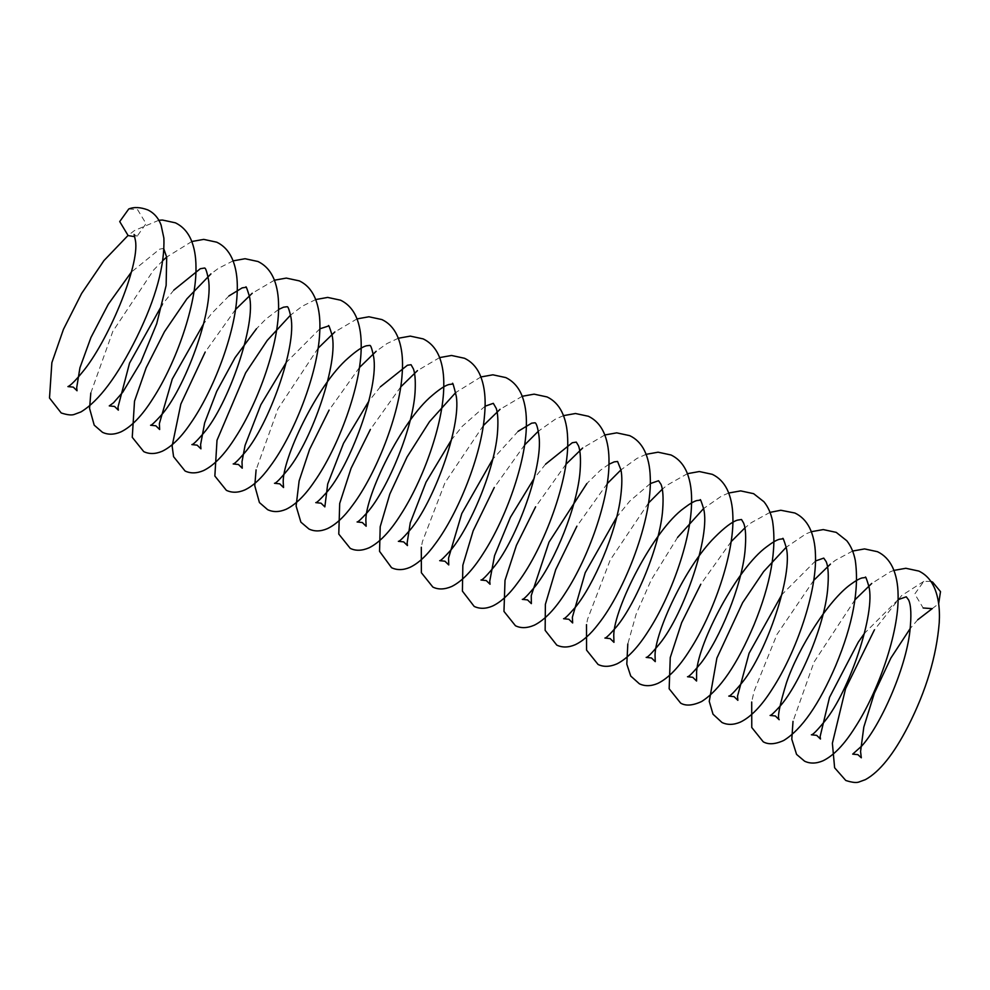 <?xml version="1.0" encoding="UTF-8"?>
<svg xmlns="http://www.w3.org/2000/svg" width="990" height="990" viewBox="0 0 990 990"><rect width="100%" height="100%" fill="white"/><g stroke="black" fill="none" stroke-linecap="round" stroke-linejoin="round"><path stroke-width="0.74" stroke-dasharray="4.95 3.71" d="M930.872 581.415L923.806 581.378L914.772 593.988L923.175 607.984M128.762 208.964L137.598 209.694L146.037 223.604L137.152 236.226L134.863 236.697M932.209 608.64L938.656 603.764M923.806 581.378L901.568 595.621L874.356 629.974M893.921 570.401L890.258 571.799L871.757 583.444M855.014 599.73L814.015 662.112L793.015 721.363M852.625 551.059L835.35 560.328L830.449 564.102M813.706 580.388L776.989 634.404L754.021 691.416L751.707 702.021M811.317 531.704L805.934 533.882L786.184 547.272M770.022 512.375L751.361 522.646L744.876 527.918M731.103 541.691L700.796 584.211M728.714 493.02L721.512 496.077L703.581 508.575M677.556 537.434L651.173 580.029L636.137 614.159L627.808 643.983M687.419 473.678L667.31 485.063L662.273 489.221M648.5 503.007L610.174 560.093L587.602 619.096L586.501 624.628M646.111 454.336L636.966 458.407L620.978 469.879M607.204 483.652L576.898 526.173M604.816 434.981L582.64 448.025M565.909 464.31L535.602 506.818M563.508 415.639L555.316 419.203L538.374 431.195M524.601 444.956L494.295 487.476M522.213 396.285L500.037 409.328M483.306 425.613L444.993 482.675L422.421 541.629L421.307 547.247M480.905 376.955L455.771 392.498M439.61 357.6L417.446 370.631M400.703 386.929L370.396 429.425M398.302 338.258L387.041 343.542L376.138 351.289M359.395 367.575L329.088 410.095M357.006 318.904L334.843 331.947M318.099 348.232L277.918 408.969L256.101 469.866M315.699 299.562L302.197 306.244L290.565 315.105M274.403 280.207L252.24 293.25M235.496 309.536L205.19 352.044M233.108 260.877L218.394 268.352L210.932 273.908M191.812 241.511L166.667 257.078M162.818 260.568L153.623 270.035L112.811 331.39L90.795 393.067M158.846 220.263L134.541 230.509L127.982 235.509M163.981 249.356L162.805 248.552L159.6 249.171L131.348 272.114M134.108 234.481L137.152 236.226M917.755 619.752L910.206 628.514M898.079 599.668L864.443 633.353M815.475 560.971L781.84 594.656M650.269 483.59L629.801 501.076L616.634 517.263M608.974 464.248L600.386 470.275L586.872 483.541M545.564 464.186L534.031 478.578M518.079 431.343L492.735 459.224M485.063 406.209L462.206 426.368L451.44 439.882M380.358 386.818L368.825 401.197M319.857 328.816L286.234 362.501M278.561 309.474L265.691 319.25L256.46 328.779M228.962 295.923L211.736 313.397L203.631 323.804M173.856 290.082L162.323 304.45"/><path stroke-width="1.49" d="M938.656 603.764L940.5 591.624L932.642 582.108L930.872 581.415M134.863 236.697L128.131 235.571L119.716 221.574L128.762 208.964C134.058 206.836 140.394 207.145 147.782 209.905C153.995 212.912 158.425 217.949 161.073 225.015L163.87 238.058C164.909 265.246 155.9 298.275 136.843 337.144C117.513 376.138 98.876 401.061 80.945 411.927L74.77 414.241C72.121 415.478 67.605 415.058 61.207 412.966L49.5 398.017L51.864 362.686L63.434 329.373L81.625 293.436L104.012 260.531L127.982 235.509M923.175 607.984L932.209 608.64L917.755 619.752M874.356 629.974L845.559 688.743L832.38 743.267L834.62 767.782L845.782 780.479C852.328 782.607 856.895 783.041 859.506 781.791L865.421 779.625C879.652 771.779 893.896 753.972 908.127 726.227C926.108 690.834 936.49 656.308 939.238 622.648C940.054 608.553 938.371 596.784 934.201 587.33C930.773 579.769 925.65 574.349 918.844 571.069L905.862 568.285L893.921 570.401M871.757 583.444L855.014 599.73M793.015 721.363L791.79 739.245L796.566 754.392L804.585 761.186C810.068 763.81 816.205 763.674 822.999 760.79C833.617 755.655 844.284 744.554 855.014 727.489C878.093 692.047 899.056 632.957 898.103 595.324C898.004 584.273 896.148 574.881 892.522 567.146C889.057 559.994 884.045 554.846 877.487 551.702L864.567 548.918L852.625 551.059M830.449 564.102L813.706 580.388M751.707 702.021L751.769 727.501L763.253 741.819C768.438 744.765 775.244 744.319 783.684 740.495C801.652 729.506 819.002 704.546 835.721 665.639C852.86 624.616 859.394 589.557 855.298 560.451C853.776 552.581 850.942 546.01 846.809 540.763L836.228 532.373L823.259 529.588L811.317 531.704M786.184 547.272L763.649 571.552L742.599 602.712L716.896 658.065L709.248 701.365L713.01 714.198L721.982 722.49C727.477 725.113 733.602 724.989 740.384 722.106C751.002 716.97 761.681 705.87 772.423 688.78C795.948 652.658 817.183 592.107 815.451 554.511C815.154 544.054 813.198 535.144 809.585 527.794C806.145 520.975 801.244 516.05 794.896 513.018L780.801 510.258L770.022 512.375M744.876 527.918L731.103 541.691M700.796 584.211L681.665 622.636L670.255 657.57L669.166 688.793L680.65 703.123C685.736 706.155 692.728 705.623 701.613 701.514C719.829 689.956 737.303 664.352 754.058 624.702C770.74 583.964 776.902 549.388 772.534 520.95C770.938 513.253 768.079 506.855 763.946 501.757L753.625 493.676L740.681 490.892L728.714 493.02M703.581 508.575L677.556 537.434M627.808 643.983L626.806 664.141L630.741 676.071L639.379 683.793C644.886 686.416 651.012 686.293 657.781 683.422C668.399 678.286 679.078 667.186 689.807 650.108C713.208 614.184 734.37 554.041 732.872 516.421C732.625 505.791 730.694 496.745 727.081 489.283C723.628 482.378 718.703 477.39 712.293 474.334L699.336 471.537L687.419 473.678M662.273 489.221L648.5 503.007M586.501 624.628L586.575 650.121L598.047 664.438C603.492 667.136 609.803 666.938 617.005 663.845C627.4 658.598 637.869 647.621 648.401 630.927C670.341 597.255 690.649 541.79 691.54 504.182C692.01 491.882 690.513 481.4 687.048 472.75C683.62 464.421 678.274 458.494 670.997 454.979L658.078 452.195L646.111 454.336M620.978 469.879L607.204 483.652M576.898 526.173L555.724 569.634L545.379 604.333L545.144 630.345L556.788 645.109C562.295 647.732 568.421 647.609 575.165 644.738C582.9 641.099 590.585 634.256 598.232 624.207C624.616 591.141 652.497 519.304 650.244 476.796C649.91 466.414 647.93 457.59 644.329 450.302C640.889 443.532 636.013 438.644 629.702 435.65L616.721 432.853L604.816 434.981M582.64 448.025L565.909 464.31M535.602 506.818L516.421 545.341L505.011 580.35L503.972 611.412L515.443 625.742C520.889 628.44 527.2 628.242 534.402 625.148C544.809 619.889 555.279 608.912 565.822 592.206C588.345 557.642 609.036 500.259 608.999 462.59C609.159 451.799 607.724 442.493 604.692 434.66C601.277 426.009 595.844 419.884 588.382 416.27L575.487 413.511L563.508 415.639M538.374 431.195L524.601 444.956M494.295 487.476L473.171 530.813L462.85 565.216L462.404 591.104L474.173 606.412C479.704 609.036 485.83 608.912 492.562 606.041C501.076 602.007 509.565 594.099 518.042 582.306C543.782 548.101 569.807 479.197 567.641 438.05C567.295 427.692 565.327 418.869 561.714 411.605C558.286 404.836 553.41 399.96 547.111 396.953L534.117 394.156L522.213 396.285M500.037 409.328L483.306 425.613M421.307 547.247L421.369 572.715L432.84 587.058C438.273 589.755 444.597 589.557 451.799 586.451C462.206 581.204 472.675 570.228 483.219 553.521C505.531 519.267 526.074 462.602 526.383 424.933C526.63 413.857 525.245 404.304 522.213 396.272C518.81 387.474 513.327 381.237 505.779 377.586L492.884 374.814L480.905 376.955M455.771 392.498L429.462 421.74L407.039 457.021L389.837 494.022L380.21 526.705L379.554 551.343L391.57 567.716C397.114 570.339 403.239 570.215 409.959 567.357C418.473 563.322 426.962 555.415 435.439 543.621C458.085 513.377 481.586 455.487 484.617 414.364C486.115 397.745 484.37 384.12 479.407 373.49C475.967 366.436 471.005 361.362 464.52 358.269L451.514 355.472L439.61 357.6M417.446 370.631L400.703 386.929M370.396 429.425L351.091 468.27L339.694 503.489L338.778 534.08L350.237 548.361C355.67 551.059 361.981 550.861 369.196 547.755C379.615 542.508 390.097 531.519 400.641 514.788C423.027 480.41 443.607 423.51 443.78 385.853C443.99 375.222 442.679 366.003 439.845 358.194C436.454 349.074 430.897 342.639 423.163 338.889L410.293 336.117L398.302 338.258M376.138 351.289L359.395 367.575M329.088 410.095L309.623 449.324L299.129 480.905L296.109 506.026L300.873 522.138L308.967 529.019C314.511 531.642 320.636 531.531 327.356 528.66C335.87 524.626 344.359 516.718 352.824 504.95C375.854 474.21 399.7 414.959 402.175 373.713C403.363 358.095 401.618 345.213 396.928 335.065C393.5 327.876 388.488 322.715 381.917 319.572L368.911 316.775L357.006 318.904M334.843 331.947L318.099 348.232M256.101 469.866L254.764 485.743L259.417 502.549L267.647 509.677C273.153 512.3 279.304 512.177 286.098 509.293C295.565 504.739 305.031 495.446 314.511 481.4C338.32 447.468 361.437 385.729 361.202 346.055C361.288 336.427 360.113 327.962 357.662 320.673C354.333 310.947 348.641 304.116 340.56 300.193L327.69 297.421L315.699 299.562M290.565 315.105L267.251 340.411L245.644 372.859L217.008 440.278L214.855 476.017L226.363 490.322C231.908 492.946 238.033 492.834 244.765 489.963C253.279 485.929 261.768 478.022 270.233 466.24C293.683 434.957 317.901 374.195 319.696 332.863C320.587 318.285 318.817 306.182 314.412 296.555C310.984 289.278 305.96 284.056 299.327 280.888L286.32 278.091L274.403 280.207M252.24 293.25L235.496 309.536M205.19 352.044L180.848 404.056L172.136 446.02L173.572 456.675L185.056 470.993C190.55 473.616 196.701 473.48 203.495 470.596C214.1 465.449 224.767 454.361 235.484 437.332C258.501 401.977 279.452 343.035 278.586 305.39C278.512 295.911 277.163 287.62 274.527 280.517C271.136 271.532 265.605 265.196 257.957 261.509L245.075 258.724L233.108 260.877M210.932 273.908L186.912 298.832L164.451 331.737L146.174 367.748L134.516 401.16L132.252 437.295L143.748 451.626C149.292 454.262 155.43 454.138 162.174 451.267C171.604 446.75 181.046 437.493 190.513 423.497C213.011 391.446 235.199 334.137 237.08 294.562C238.008 279.873 236.276 267.671 231.858 257.969C228.43 250.643 223.381 245.384 216.723 242.191L203.73 239.394L191.812 241.511M166.667 257.078L162.818 260.568M90.795 393.067L89.57 408.425L94.211 425.168L102.453 432.296C107.947 434.919 114.085 434.796 120.879 431.912C131.497 426.764 142.164 415.664 152.893 398.611C175.886 363.281 196.812 304.45 195.983 266.805C195.921 256.299 194.287 247.265 191.058 239.704C187.605 231.809 182.37 226.19 175.366 222.824L162.459 220.04L158.846 220.263M910.206 628.514L890.901 658.004L874.343 693.26L863.812 727.081L860.57 751.521L861.312 757.796L857.897 754.652L852.699 754.133L861.585 746.163C879.64 726.685 905.504 670.044 909.872 631.385C911.53 615.854 911.122 605.385 908.634 599.99L906.271 596.797L898.079 599.668M864.443 633.353L858.293 642.139L829.521 697.368L820.128 736.523L820.462 739.023L816.676 735.347L811.379 734.79C812.567 735.125 817.072 730.546 824.905 721.054C849.16 691.453 875.878 613.008 868.812 586.167C866.498 578.556 865.347 575.673 865.371 577.541L862.03 577.95C859.345 578.667 855.521 580.845 850.571 584.459C828.679 600.175 798.67 647.175 786.543 682.531C779.65 704.991 777.199 717.391 779.167 719.718L775.356 715.98L770.109 715.436C770.863 715.708 774.291 712.515 780.368 705.845C799.029 684.498 824.237 627.202 827.64 589.607C828.828 576.019 828.345 566.701 826.167 561.639L823.754 558.113L815.475 560.971M781.84 594.656L749.084 653.251L737.513 696.218L737.859 700.326L734.073 696.651L728.776 696.094C729.964 696.428 734.469 691.849 742.302 682.37C766.557 652.757 793.299 574.237 786.209 547.433C783.882 539.847 782.744 536.988 782.781 538.845L779.427 539.265C776.494 540.033 772.299 542.495 766.829 546.653C737.092 568.025 698.556 642.337 696.613 671.604L696.564 681.021L692.752 677.296L687.518 676.739C688.693 677.049 693.198 672.457 701.044 662.978C719.495 639.218 741.696 586.315 745.024 550.972C746.225 537.372 745.742 528.029 743.564 522.955L741.51 519.503L737.476 520.134C732.068 521.767 724.42 527.546 714.557 537.459C684.981 566.936 655.454 631.719 655.034 654.996L655.256 661.629L651.47 657.954L646.173 657.409C647.373 657.731 651.865 653.152 659.687 643.698C683.966 614.085 710.709 535.466 703.605 508.712C701.266 501.138 700.128 498.292 700.19 500.16L696.836 500.569C693.903 501.336 689.696 503.811 684.214 507.981C653.363 529.935 613.812 608.603 613.75 635.444L613.961 642.337L610.149 638.6L604.915 638.043C605.843 638.364 609.753 634.541 616.671 626.596C635.803 603.492 660.169 545.948 662.694 509.565C663.535 497.376 662.954 488.949 660.974 484.283L658.56 480.732L650.269 483.59M616.634 517.263L585.214 572.69L572.369 617.253L572.653 622.945L568.879 619.27L563.57 618.713C564.535 619.01 568.433 615.223 575.289 607.34C593.394 585.412 616.646 532.261 620.792 495.693C622.116 484.815 622.19 476.252 620.99 469.99L617.587 461.476L614.233 461.872L608.974 464.248M586.872 483.541L549.017 542.136L531.246 595.609L531.358 603.628L527.546 599.915L522.312 599.358C523.475 599.68 527.992 595.089 535.85 585.573C554.796 561.256 577.529 506.224 580.091 471.005C580.932 458.766 580.363 450.302 578.383 445.599L576.279 442.109L572.269 442.74L545.564 464.186M534.031 478.578L510.444 517.25L494.567 555.638L489.716 581.303L490.05 584.249L486.263 580.573L480.967 580.029C482.18 580.326 486.684 575.759 494.468 566.33C517.052 538.275 542.941 467.28 539.03 436.367C536.865 420.503 534.501 423.175 534.996 422.779L531.63 423.175L518.079 431.343M492.735 459.224L461.798 513.538L448.544 558.1L448.755 564.943L444.943 561.219L439.696 560.662C440.426 560.971 443.842 557.778 449.93 551.108C469.545 528.87 495.94 467.094 497.673 429.92C498.23 420.28 497.76 413.139 496.287 408.474L493.317 403.338L485.063 406.209M451.44 439.882L426.046 482.167L410.256 522.844L407.125 543.052L407.447 545.564L403.66 541.876L398.364 541.332C399.341 541.604 403.252 537.817 410.095 529.959C433.162 503.155 461.167 427.47 456.316 396.458C453.692 385.37 452.393 381.249 452.405 384.095L449.027 384.491C445.253 385.457 439.721 389.033 432.444 395.233C401.21 420.886 365.322 496.052 365.867 520.431L366.151 526.235L362.34 522.534L357.093 521.965C357.823 522.274 361.239 519.094 367.315 512.424C387.362 489.815 414.253 425.96 415.206 389.144C415.54 379.875 414.946 373.156 413.436 368.973L411.06 364.716L407.397 365.248L380.358 386.818M368.825 401.197L343.493 443.371L327.702 483.986L324.844 506.88L321.057 503.18L315.773 502.635C316.565 502.883 319.993 499.703 326.019 493.082C349.421 467.589 379.368 387.573 373.601 356.66C370.706 342.008 369.48 346.277 369.802 345.399L366.411 345.795C362.315 346.834 356.276 350.881 348.319 357.935C316.788 384.986 282.051 459.756 283.227 482.575L283.548 487.538L279.749 483.838L274.49 483.281C275.653 483.627 280.158 479.036 288.016 469.52C312.308 439.845 339.013 361.276 331.885 334.546C329.571 327.046 328.42 324.213 328.457 326.032L319.857 328.816M286.234 362.501L260.853 404.762L245.062 445.413L242.006 461.711L242.241 468.196L238.454 464.483L233.182 463.951C234.172 464.199 238.083 460.387 244.914 452.541C268.674 425.118 297.062 346.277 290.862 316.973C287.904 303.46 286.939 307.581 287.199 306.702L283.511 307.197L278.561 309.474M256.46 328.779L235.038 357.699L216.711 391.384L204.645 422.903L200.599 444.634L200.945 448.841L197.146 445.154L191.874 444.584C192.803 444.918 196.713 441.119 203.606 433.187C227.997 405.294 256.719 323.458 249.282 295.899C246.968 288.362 245.829 285.504 245.854 287.335L242.204 287.867L228.962 295.923M203.631 323.804L172.26 379.083L159.365 423.646L159.65 429.512L155.851 425.799L150.579 425.242C151.371 425.502 154.786 422.297 160.838 415.664C184.239 390.134 214.174 310.142 208.395 279.242C205.635 264.949 204.212 268.748 204.596 268.018L200.277 268.736L173.856 290.082M162.323 304.45L129.554 363.107L117.996 407.137L118.342 410.145L114.555 406.457L109.271 405.9L113.553 402.744L122.797 392.151L140.766 362.291L156.705 323.73L166.134 285.417L166.691 257.239L163.981 249.356M131.348 272.114L108.269 304.276L90.932 337.503L79.93 367.797L76.688 387.733L77.047 390.765L73.285 387.127L67.926 386.595C67.283 386.644 69.894 387.474 82.046 372.587C107.403 342.775 139.974 265.53 135.444 240.595L134.108 234.481"/></g></svg>
